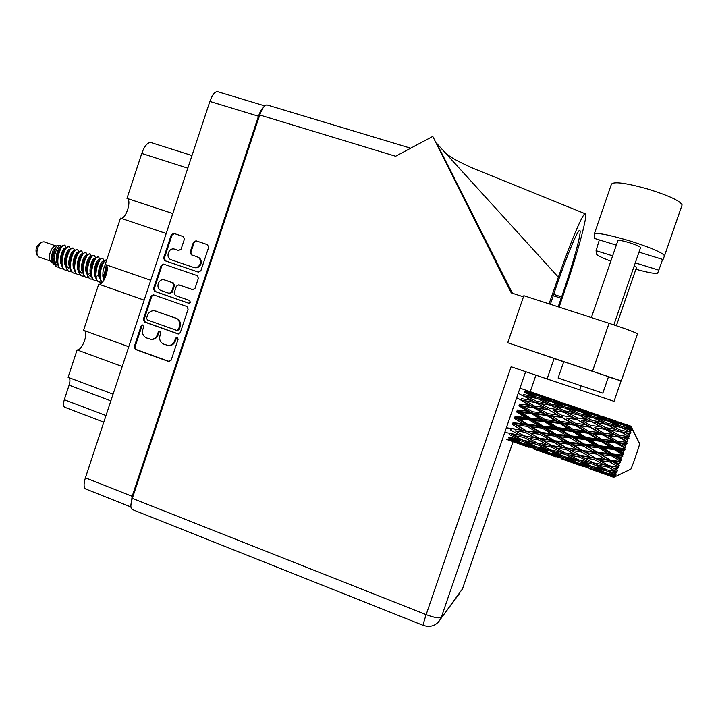 <?xml version="1.0" encoding="UTF-8"?>
<svg xmlns="http://www.w3.org/2000/svg" width="718" height="718" viewBox="0 0 718 718"><rect width="100%" height="100%" fill="white"/><g stroke="black" fill="none" stroke-linecap="round" stroke-linejoin="round"><path stroke-width="1.08" d="M193.824 267.473L194.309 267.617C197.405 268.254 199.631 267.042 200.968 263.973C201.731 260.67 200.663 258.336 197.764 256.972L197.055 256.748C199.963 258.112 201.031 260.446 200.268 263.757C198.922 266.836 196.696 268.047 193.591 267.41L171.396 259.844C164.952 257.933 168.613 246.848 174.905 249.254L178.576 250.501L181.089 249.146L184.409 239.13L183.207 236.518L173.819 233.377L171.306 234.732L163.587 258.067L164.79 260.67L198.383 272.14L200.861 270.776L208.669 247.27L207.448 244.641L195.996 240.808L193.465 242.163L190.135 252.197L191.338 254.809L197.01 256.73M190.396 302.296L189.543 300.447L175.363 295.511L174.16 292.881L176.359 286.249L178.728 284.866L192.666 289.668L195.045 288.277L198.383 278.234L197.163 275.604L163.578 264.107L161.137 265.472L153.437 288.753L154.63 291.364L188.619 303.229L190.396 302.296M207.655 244.721L196.705 241.06L194.174 242.415L190.853 252.431L192.047 255.043L191.338 254.809L197.719 256.954M186.904 306.505L153.266 294.757L150.995 296.148L143.304 319.384L144.489 322.005L178.208 333.978L180.344 332.56L188.116 309.144L186.904 306.505M130.909 506.962L85.738 488.994C83.656 487.746 83.548 484.022 85.406 477.82L209.871 101.435C212.304 94.758 214.87 91.5 217.554 91.662L264.736 105.878M263.865 106.802C261.873 108.445 260.087 111.577 258.48 116.217L132.175 496.309L130.864 505.571M142.819 329.553L143.708 326.843L142.622 324.949L141.141 325.927L134.23 346.812L135.415 349.442L168.64 361.504L171.162 360.203L178.154 339.156L177.014 337.236L175.542 338.223L174.636 340.942C173.388 344.03 171.198 345.546 168.048 345.466L163.803 344.146C160.329 342.468 159.055 339.65 159.97 335.692L160.868 332.981L159.755 331.07L158.274 332.048L157.377 334.767C156.12 337.873 153.921 339.372 150.762 339.273L146.616 337.963C143.169 336.302 141.904 333.493 142.819 329.553M187.802 168.165L141.76 153.437L126.969 198.383C132.238 199.936 125.605 220.238 120.525 218.155L166.199 233.485L120.471 218.137L105.214 264.484L150.735 280.271M122.213 366.512L77.095 349.917L68.084 377.318L113.067 394.173M144.165 300.142L98.743 284.166L83.548 330.325L128.755 346.731M103.814 422.157L64.808 407.277C63.265 406.37 63.094 403.857 64.306 399.72L69.099 385.162C70.22 381.464 70.184 378.969 69 377.668M126.969 198.383L172.796 213.533M84.356 330.612C88.754 332.946 82.058 350.761 77.095 349.917M105.537 264.592C110.536 266.342 103.814 285.692 98.743 284.166M141.76 153.437C144.551 145.916 147.621 142.281 150.968 142.541L191.975 155.537M150.762 339.273L151.543 339.354C154.693 339.461 156.892 337.954 158.148 334.857L157.377 334.767M160.132 331.178L159.046 332.147L158.148 334.857M168.048 345.466L168.802 345.546C171.943 345.618 174.142 344.11 175.38 341.023L174.636 340.942M177.382 337.334L176.287 338.304L175.38 341.023M143.008 325.066L141.94 326.035L135.038 346.884L136.214 349.513L169.547 361.603M153.643 294.874L151.776 296.301L144.094 319.501L145.278 322.122L178.585 333.987M146.598 318.137L147.423 319.968L176.682 330.379L178.45 329.454L179.41 326.582C180.317 322.606 179.033 319.788 175.551 318.128L154.585 310.813C151.247 310.499 148.895 311.989 147.54 315.274L146.598 318.137M177.427 330.477L179.195 329.553L178.45 329.454M154.585 310.813L176.287 318.245C179.769 319.905 181.053 322.714 180.146 326.681L179.195 329.553M189.13 303.301L155.402 291.535L154.217 288.923L161.909 265.678L161.137 265.472M164 264.251L161.909 265.678M193.034 289.722L179.258 285.001M164.817 280.047L164.44 279.93C158.238 278.037 155.106 288.753 161.317 290.619L169.242 293.366L171.557 291.975L173.756 285.342L172.553 282.721L164.44 279.93M169.798 293.474L172.302 292.136L171.557 291.975M165.571 280.226L173.298 282.901L174.501 285.522L172.302 292.136M175.479 249.433L178.8 250.555M183.404 236.608L174.564 233.637L172.06 234.992L164.35 258.283L165.544 260.885L198.707 272.212M616.322 245.143L594.657 238.466L594.181 234.319C596.012 232.291 607.814 234.463 629.596 240.844C650.795 247.602 662.436 252.574 664.509 255.752L663.055 259.53L638.993 252.117M594.298 233.978L611.404 184.239C613.549 181.313 625.575 182.875 647.501 188.942C668.79 195.592 680.314 200.923 682.1 204.944L664.473 255.958M602.833 393.15L558.11 378.036L563.729 361.71L608.523 376.69L602.824 393.159M591.363 317.562L617.893 240.602C618.539 239.947 622.362 240.647 629.372 242.702C636.157 244.874 639.9 246.471 640.582 247.513L640.546 247.62M634.245 265.848L636.543 267.302M621.241 380.944L507.734 342.737L523.844 295.69L609.052 323.288C625.988 328.862 635.466 332.407 637.494 333.924L621.241 380.944L608.451 376.905M507.734 342.737L554.116 358.461L547.071 378.942L511.108 366.754L426.151 614.644L132.327 498.364L259.745 114.988C262.196 108.221 264.646 104.873 267.096 104.954L410.696 148.195M563.684 361.845L554.116 358.461M259.745 114.988L395.6 156.246L432.774 136.411L511.252 292.872L523.458 296.821M559.134 307.124L564.761 290.476C577.999 251.542 588.266 213.91 585.242 213.776C583.151 212.492 571.25 240.207 558.362 277.22L436.786 143.474L512.437 293.249M525.621 371.673L441.319 617.292C439.362 618.539 434.3 617.659 426.151 614.644C423.934 621.241 423.019 624.84 423.396 625.432L132.256 509.511C130.389 508.344 130.416 504.628 132.327 498.364M621.025 381.114L614.034 401.317L547.071 378.942M550.365 304.288L556.163 286.976C567.094 254.998 577.918 229.266 579.722 230.406C582.334 230.343 573.108 263.721 561.638 296.911L558.191 306.819M558.362 277.22L549.055 303.858M635.277 262.86L658.828 270.165L657.697 273.028C656.297 274.096 649.018 272.84 635.87 269.259M610.812 261.137C601.756 257.699 596.972 255.312 596.452 253.984L596.075 250.69L599.324 239.902M658.828 270.165L662.606 259.395M596.075 250.69L612.642 255.832M41.509 242.316L39.149 243.824C36.573 246.166 35.586 249.029 36.178 252.404L37.031 254.917M44.004 241.813L41.841 242.101C37.839 245.744 36.295 250.196 37.219 255.464L38.754 256.954M61.847 246.31L60.518 245.493L55.564 245.978C51.499 245.915 47.119 258.57 50.395 260.912L54.371 264.556M60.518 245.493C56.148 245.412 51.193 262.985 56.354 266.674L53.033 258.274C53.258 252.898 54.38 248.975 56.408 246.516L53.114 250.331C50.978 256.272 51.149 260.84 53.644 264.053M57.081 266.89L56.219 266.441M56.354 266.674L59.298 267.5M52.728 261.047L53.24 260.742M57.252 261.756L54.891 262.716L56.812 261.092M66.415 248.114L64.952 245.215C60.034 243.393 53.635 266.827 61.533 268.819L63.471 268.963M106.506 265.498L104.119 279.849M106.82 266.154L104.532 279.123M64.952 245.215L62.699 245.547L61.586 246.606C58.876 250.008 57.413 254.702 57.198 260.679C57.332 264.987 58.607 267.643 61.012 268.631L61.533 268.819M68.856 246.561L65.841 247.997C63.085 251.426 61.604 256.182 61.407 262.276C61.56 266.513 62.816 269.124 65.185 270.103L67.654 270.417M70.535 248.922L69.125 246.651C64.261 244.856 57.853 268.308 65.706 270.282M73.039 248.006L70.104 249.379C67.304 252.844 65.805 257.672 65.616 263.874C65.787 268.047 67.034 270.614 69.368 271.566L71.845 271.88M74.708 250.411L73.308 248.096C68.488 246.319 62.08 269.788 69.888 271.754M77.23 249.451L74.367 250.77C71.531 254.262 70.023 259.162 69.843 265.472C70.023 269.573 71.261 272.104 73.559 273.037L76.045 273.352M78.881 251.919L77.499 249.55C72.733 247.782 66.307 271.278 74.08 273.226M81.421 250.905L78.648 252.171C75.767 255.689 74.241 260.661 74.08 267.069C74.277 271.108 75.498 273.594 77.759 274.509L80.245 274.814M83.064 253.418L81.699 251.004C76.979 249.254 70.552 272.768 78.28 274.698M85.63 252.359L82.92 253.571C80.003 257.125 78.468 262.151 78.316 268.667C78.531 272.643 79.743 275.084 81.969 275.99L84.464 276.286M87.255 254.908L85.909 252.458C81.233 250.726 74.798 274.258 82.489 276.179M89.84 253.813L87.21 254.98C84.257 258.561 82.705 263.65 82.57 270.273C82.785 274.186 83.997 276.583 86.178 277.471L88.682 277.758M91.437 256.281L90.127 253.912C85.496 252.197 79.061 275.757 86.707 277.66M94.058 255.276L91.5 256.389C88.511 259.997 86.95 265.157 86.824 271.871C87.057 275.721 88.251 278.081 90.396 278.952L92.918 279.239M90.612 279.015L92.712 278.979M95.656 257.968L94.345 255.375C89.768 253.669 83.324 277.256 90.926 279.14M98.285 256.73L95.808 257.807C92.775 261.433 91.204 266.656 91.087 273.477C91.339 277.265 92.514 279.589 94.632 280.442L97.154 280.711M99.874 259.494L98.581 256.838C94.04 255.15 87.596 278.755 95.162 280.621M102.521 258.202L100.107 259.225C97.047 262.878 95.467 268.164 95.359 275.084C95.62 278.808 96.786 281.088 98.869 281.923L101.4 282.192M104.092 261.029L102.818 258.3C98.33 256.631 91.877 280.262 99.398 282.111M106.767 259.665L104.424 260.652C101.328 264.332 99.739 269.681 99.649 276.69L101.92 282.73M106.776 259.745C102.889 259.243 97.083 277.776 102.091 282.56M64.755 263.246L65.634 262.106M64.862 263.901L65.607 263.003M68.946 264.628L69.87 263.416M77.364 267.401L78.316 266.109M86.761 255.509L85.756 252.431M90.055 271.548L91.051 270.147M96.239 276.897L98.554 274.321M102.818 275.703L103.877 274.168M104.882 272.436L107.072 267.015M104.631 273.989L107.251 268.317M627.209 424.939L631.355 426.411L626.697 424.894M614.761 420.667L602.725 416.539M586.803 411.082L574.921 407.016M559.16 401.613L547.403 397.584M531.832 392.243L525.639 390.619M631.786 427.901L631.23 427.004M631.849 427.91L639.478 443.428M515.883 442.683L528.627 447.197M508.649 439.434L517.929 443.383L506.657 439.434M518.665 443.455L517.929 443.383M533.833 449.055L545.258 453.058L533.833 449.055M522.148 444.783L512.778 441.13L522.192 443.912L531.553 447.772L522.148 444.783M509.008 437.127L508.73 437.98L517.983 442.1L508.541 439.407M520.272 442.36L517.983 442.1M511.422 440.251L512.778 441.13M522.192 443.912L522.39 443.293M533.133 447.942L531.553 447.772M525.782 445.968L526.429 446.39M543.149 452.34L556.046 456.899M546.012 453.13L545.258 453.058M549.557 454.485L540.115 450.805L549.701 453.641L559.116 457.528L549.557 454.485M535.87 449.073L526.527 445.124L536.158 447.673L545.456 451.819L535.87 449.073M522.309 443.266L513.083 439.066L522.74 441.346L531.957 445.734L522.309 443.266M509.915 433.403L509.484 434.686L518.584 439.299L508.909 437.1M509.484 433.205L505.364 432.532M522.148 439.802L518.584 439.299M510.525 437.477L513.083 439.066M522.74 441.346L523.099 440.269M534.928 446.12L531.957 445.734M524.535 443.859L526.527 445.124M536.158 447.673L536.445 446.82M547.78 452.089L545.456 451.819M538.76 449.926L540.115 450.805M549.701 453.641L549.907 453.022M561.296 458.784L572.901 462.841L561.296 458.784M553.219 455.679L553.865 456.101M563.397 459.224L554.108 454.88L563.872 457.474L573.242 461.647L563.486 458.847M560.713 457.698L559.116 457.528M570.738 462.105L583.761 466.709M577.236 464.42L567.767 460.588L577.523 463.478L586.965 467.382L577.272 464.304M573.664 462.922L572.901 462.841M549.862 453.013L540.564 448.777L550.383 451.11L559.654 455.526L549.862 453.013M536.373 446.811L527.174 442.333L537.037 444.406L546.192 449.046L536.373 446.811M523.018 440.251L513.935 435.557L523.808 437.388L532.891 442.243L523.018 440.251M522.937 395.699L531.796 400.402L521.663 398.714L521.044 400.258L529.83 405.365L519.59 403.992L518.899 405.814L527.649 411.19L517.355 410.023L516.646 411.988L525.405 417.499L515.12 416.386L514.447 418.379L523.242 423.88L513.029 422.678L512.428 424.562L521.304 429.894L511.225 428.466L510.74 430.109L519.715 435.144L509.825 433.385M525.343 432.29L534.318 437.513L524.239 435.907L515.282 430.818L525.343 432.29L525.836 430.944L506.675 427.793M523.808 437.388L524.302 435.979L519.249 435.063M524.239 435.907L519.715 435.144M510.283 433.466L513.935 435.557M537.064 442.916L532.891 442.243M524.05 440.466L527.174 442.333M537.037 444.406L537.477 443.123M549.808 449.567L546.192 449.046M537.988 447.188L540.564 448.777M550.383 451.11L550.751 450.033M562.661 455.912L559.654 455.526M552.097 453.605L554.108 454.88M563.872 457.474L564.16 456.621M566.394 459.7L567.767 460.588M577.523 463.478L577.73 462.868L568.36 458.605L578.34 460.983L587.656 465.426L577.721 462.868M575.603 461.925L573.242 461.647M589.065 468.612L600.849 472.731L589.065 468.612M580.943 465.497L581.589 465.919M591.282 469.096L581.984 464.734L591.91 467.391L601.343 471.582L591.426 468.728M588.589 467.562L586.965 467.382M598.632 471.977L611.79 476.635M601.63 472.812L600.849 472.731M564.133 456.612L554.888 452.116L564.886 454.234L574.122 458.91L564.133 456.612M550.706 450.024L541.543 445.295L551.577 447.17L560.722 452.062L550.706 450.024M537.414 443.105L528.34 438.186L538.401 439.847L547.439 444.909L537.414 443.105M525.899 430.513L517.041 425.137L527.245 426.366L536.131 431.823L525.836 430.944L521.304 429.894M538.401 439.847L538.904 438.456L524.302 435.979L515.282 430.818M538.922 438.204L529.956 432.927L540.178 434.291L549.126 439.658L534.318 437.513M527.021 437.45L528.34 438.186M551.577 447.17L552.07 445.761L547.403 444.909M552.043 445.69L542.996 440.565L553.21 442.073L562.257 447.332L547.439 444.909M537.863 443.194L541.543 445.295M564.931 452.744L560.722 452.062M551.738 450.24L554.888 452.116M564.886 454.234L565.326 452.941M577.784 459.439L574.122 458.91M565.757 456.998L568.36 458.605M578.34 460.983L578.717 459.906L569.473 455.149L579.659 457.07L588.859 461.988L578.708 459.906M579.965 463.46L581.984 464.734M591.91 467.391L592.206 466.538L582.908 462.015L593.059 464.169L602.366 468.881L592.215 466.538M590.708 465.82L587.656 465.426M605.274 474.212L595.743 470.487L605.633 473.431L613.989 476.896L605.274 474.212M594.351 469.599L595.743 470.487M605.633 473.431L605.848 472.812L596.478 468.54L606.602 470.963L614.85 474.912L616.349 474.024L611.233 472.013L615.613 472.974L617.22 471.798L607.006 469.895L597.717 465.111L608.047 467.068L616.197 471.43L617.704 470.532L612.768 467.921L617.22 468.692L618.853 467.454L608.586 465.596L599.395 460.4L609.887 461.979L617.965 466.673L619.446 465.838L614.68 462.67L619.185 463.298L620.792 462.114L619.849 461.441L610.524 460.193L601.397 454.691L611.996 456.02L620.029 460.938L621.456 460.247L620.72 459.008L616.825 456.603L621.375 457.151L622.91 456.118L622.075 455.131L612.687 454.045L603.605 448.382L614.24 449.585L622.264 454.593L623.61 454.117L622.973 452.555L619.087 450.132L623.637 450.644L625.082 449.854L624.337 448.606L614.949 447.547L605.848 441.884L616.475 443.105L624.516 448.068L625.764 447.861L625.198 446.058L621.294 443.67L625.827 444.218L627.155 443.751L626.473 442.297L617.139 441.139L608.002 435.62L618.539 437.002L626.643 441.794L627.774 441.893L627.254 439.954L623.314 437.657L628.986 438.213L628.349 436.616L619.122 435.243L609.905 430.019L620.298 431.697L629.498 436.616L628.986 434.632L625.01 432.496L630.458 433.591L629.839 431.949L620.774 430.253L611.44 425.433L621.644 427.515L630.844 432.362L630.296 430.45L626.267 428.511L631.49 430.199L630.844 428.583L621.967 426.483L612.517 422.166L622.497 424.724L630.907 428.368L631.705 429.4L631.104 427.65L627.011 425.945L631.239 427.12L639.666 443.814C638.832 447.619 632.172 466.754 630.862 469.141L613.719 477.335L609.627 475.837L613.8 477.246L615.29 476.456L613.944 476.985M603.73 471.861L601.343 471.582M631.337 426.627L622.659 424.167L613.064 420.398L631.337 426.627M608.972 475.415L609.627 475.837M565.299 452.941L556.181 447.987L566.367 449.683L575.495 454.79L565.299 452.941M613.989 476.896L615.461 476.115L614.204 476.438L610.165 474.706L614.446 475.881L616.008 474.858L614.752 475.128L605.875 472.821M631.239 427.12L631.104 427.65M630.583 429.481L630.296 430.45M629.417 433.277L628.986 434.632M627.792 438.303L627.254 439.954M626.643 441.794L626.473 442.297M625.827 444.218L625.198 446.058M624.516 448.068L624.337 448.606M623.637 450.644L622.973 452.555M622.264 454.593L622.075 455.131M621.375 457.151L620.72 459.008M620.029 460.938L619.849 461.441M619.185 463.298L618.584 464.977M617.22 468.692L616.708 470.075M615.613 472.974L615.218 473.979M614.446 475.881L614.204 476.438M527.245 426.366L527.703 425.173L512.912 423.279L517.041 425.137M527.892 424.41L519.105 418.899L529.39 420.012L538.222 425.568L527.892 424.41L527.703 425.173L523.242 423.88M540.178 434.291L540.654 432.999L525.836 430.944L529.956 432.927M540.798 432.407L531.912 426.914L542.243 428.09L551.128 433.627L540.798 432.407L540.654 432.999L536.131 431.823M553.21 442.073L553.695 440.717L538.904 438.456L542.996 440.565M553.793 440.296L544.836 434.875L555.185 436.14L564.151 441.642L553.695 440.717L549.126 439.658M566.367 449.683L566.861 448.283L552.07 445.761L556.181 447.987M566.915 448.041L557.886 442.737L568.225 444.119L577.272 449.54L562.257 447.332M579.659 457.07L580.153 455.643L575.899 454.862M580.162 455.589L571.034 450.419L581.4 451.972L590.501 457.267L575.495 454.79M565.739 453.022L569.473 455.149M593.122 462.679L588.859 461.988M579.722 460.121L582.908 462.015M593.059 464.169L593.508 462.886L584.317 457.896L594.657 459.637L603.865 464.779L593.517 462.886M593.84 466.924L596.478 468.54M606.602 470.963L606.979 469.886M606.055 469.41L602.366 468.881M608.128 473.422L610.165 474.706M529.39 420.012L529.785 419.052L514.887 417.302L519.105 418.899M530.081 418.011L521.331 412.509L531.634 413.658L540.457 419.15L530.081 418.011L529.785 419.052L525.405 417.499M542.243 428.09L542.664 426.995L527.703 425.173L531.912 426.914M542.934 426.088L534.084 420.524L544.468 421.663L553.318 427.228L542.934 426.088L542.664 426.995L538.222 425.568M555.185 436.14L555.624 434.928L540.654 432.999L544.836 434.875M555.849 434.175L546.945 428.61L557.356 429.759L566.287 435.359L555.849 434.175L555.624 434.928L551.128 433.627M568.225 444.119L568.692 442.818L553.695 440.717L557.886 442.737M568.871 442.234L559.905 436.706L570.343 437.899L579.336 443.5L568.871 442.234L568.692 442.818L564.151 441.642M581.4 451.972L581.876 450.608L566.861 448.283L571.034 450.419M582.011 450.195L572.955 444.729L583.438 446.031L592.476 451.568L581.876 450.608L577.272 449.54M594.657 459.637L595.15 458.228L580.153 455.643L584.317 457.896M595.231 457.994L586.121 452.645L596.604 454.072L605.741 459.529L590.501 457.267M608.047 467.068L608.541 465.641L604.718 464.932M608.586 465.596L603.865 464.779M593.948 462.966L597.717 465.111M608.011 470.11L611.233 472.013M531.634 413.658L531.939 412.985L517.014 411.172L521.331 412.509M532.334 411.737L523.566 406.388L533.824 407.716L542.673 413.003L532.334 411.737L531.939 412.985L527.649 411.19M544.468 421.663L544.809 420.829L529.785 419.052L534.084 420.524M545.168 419.68L536.328 414.196L546.694 415.444L555.553 420.865L545.168 419.68L544.809 420.829L540.457 419.15M557.356 429.759L557.733 428.781L542.664 426.995L546.945 428.61M558.057 427.748L549.18 422.184L559.6 423.36L568.53 428.906L558.057 427.748L557.733 428.781L553.318 427.228M570.343 437.899L570.747 436.795L555.624 434.928L559.905 436.706M571.034 435.889L562.113 430.288L572.578 431.437L581.562 437.056L571.034 435.889L570.747 436.795L566.287 435.359M583.438 446.031L583.869 444.81L568.692 442.818L572.955 444.729M584.12 444.056L575.109 438.438L585.646 439.622L594.666 445.268L584.12 444.056L583.869 444.81L579.336 443.5M596.604 454.072L597.053 452.753L581.876 450.608L586.121 452.645M597.268 452.178L588.213 446.596L598.776 447.835L607.868 453.471L597.268 452.178L597.053 452.753L592.476 451.568M609.887 461.979L610.354 460.597L595.15 458.228L599.395 460.4M610.524 460.193L605.741 459.529M618.853 467.454L608.541 465.641L612.768 467.921M534.748 402.412L521.196 400.114L517.05 397.987M533.824 407.716L519.168 405.32L523.566 406.388M534.479 406.011L525.666 400.958L535.825 402.592L544.729 407.537L534.479 406.011L534.021 407.384L529.83 405.365M546.694 415.444L546.928 414.932L531.939 412.985L536.328 414.196M547.367 413.604L538.491 408.354L548.776 409.834L557.689 414.986L547.367 413.604L546.928 414.932L542.673 413.003M559.6 423.36L559.878 422.678L544.809 420.829L549.18 422.184M560.291 421.43L551.388 416.018L561.754 417.373L570.711 422.714L560.291 421.43L559.878 422.678L555.553 420.865M572.578 431.437L572.892 430.594L557.733 428.781L562.113 430.288M573.278 429.445L564.348 423.916L574.777 425.173L583.788 430.656L573.278 429.445L572.892 430.594L568.53 428.906M585.646 439.622L586.005 438.626L570.747 436.795L575.109 438.438M586.355 437.594L577.353 431.976L587.88 433.178L596.909 438.77L586.355 437.594L586.005 438.626L581.562 437.056M598.776 447.835L599.162 446.704L583.869 444.81L588.213 446.596M599.476 445.806L590.438 440.152L601.029 441.337L610.12 447.009L599.476 445.806L599.162 446.704L594.666 445.268M611.996 456.02L612.409 454.781L597.053 452.753L601.397 454.691M612.687 454.045L612.409 454.781L607.868 453.471M620.792 462.114L610.354 460.597L614.68 462.67M522.408 395.591L518.908 393.617M535.825 402.592L531.796 400.402M548.776 409.834L534.021 407.384L521.196 400.114L525.666 400.958M549.378 408.264L540.439 403.372L550.58 405.203L559.573 409.96L549.378 408.264L548.893 409.673L544.729 407.537M561.754 417.373L546.928 414.932L534.021 407.384L538.491 408.354M562.382 415.65L553.425 410.534L563.675 412.186L572.704 417.185L562.382 415.65L561.916 417.032L557.689 414.986M574.777 425.173L574.992 424.643L559.878 422.678L546.928 414.932L551.388 416.018M575.441 423.315L566.466 418.02L576.805 419.509L585.87 424.724L575.441 423.315L574.992 424.643L570.711 422.714M587.88 433.178L588.132 432.478L572.892 430.594L559.878 422.678L564.348 423.916M588.563 431.231L579.525 425.765L589.99 427.138L599.063 432.523L588.563 431.231L588.132 432.478L583.788 430.656M601.029 441.337L601.316 440.475L586.005 438.626L572.892 430.594L577.353 431.976M601.72 439.317L592.664 433.735L603.201 435.018L612.328 440.565L601.72 439.317L601.316 440.475L596.909 438.77M614.24 449.585L614.572 448.579L599.162 446.704L586.005 438.626L590.438 440.152M614.949 447.547L614.572 448.579L610.12 447.009M622.91 456.118L612.409 454.781L599.162 446.704L603.605 448.382M621.456 460.247L612.409 454.781L616.825 456.603M536.391 401.209L527.497 396.569L537.495 398.598L546.497 403.103L536.391 401.209L535.897 402.618L540.439 403.372M524.463 392.405L533.429 396.623L523.458 394.514L523.027 395.744M536.373 398.364L533.429 396.623M523.503 395.986L527.497 396.569M550.024 405.105L546.497 403.103M563.038 412.078L553.425 410.534M563.675 412.186L559.573 409.96M576.805 419.509L566.466 418.02M577.38 417.921L568.324 412.976L578.52 414.816L587.674 419.644L577.38 417.921L576.895 419.33L572.704 417.185M589.99 427.138L574.992 424.643L579.525 425.765M590.6 425.397L581.499 420.218L591.838 421.888L600.993 426.941L590.6 425.397L590.124 426.779L585.87 424.724M603.201 435.018L603.38 434.471L588.132 432.478L592.664 433.735M603.847 433.142L594.728 427.784L605.166 429.292L614.366 434.569L603.847 433.142L603.38 434.471L599.063 432.523M616.475 443.105L616.69 442.387L601.316 440.475L605.848 441.884M617.139 441.139L616.69 442.387L612.328 440.565M625.082 449.854L614.572 448.579L619.087 450.132M564.204 410.786L555.158 406.083L565.237 408.129L574.373 412.688L564.204 410.786L563.72 412.195L568.324 412.976M551.065 404.01L542.036 399.576L551.989 401.856L561.09 406.119L551.065 404.01L550.634 405.239M537.935 397.628L528.942 393.482L538.742 395.995L547.852 399.98L537.935 397.628L537.576 398.634M525.531 390.583L534.614 394.254L524.849 391.669L524.562 392.45M536.409 395.376L534.614 394.254M526.132 393.168L528.942 393.482M550.257 401.443L547.852 399.98M538.59 399.136L542.036 399.576M564.088 407.887L561.09 406.119M551.137 405.49L555.158 406.083M577.936 414.708L574.373 412.688M591.632 421.852L581.499 420.218M592.341 420.47L583.133 415.704L593.292 417.768L602.564 422.381L592.341 420.47L591.847 421.888L587.674 419.644M605.166 429.292L594.728 427.784M605.714 427.686L596.505 422.687L606.782 424.544L616.089 429.427L605.714 427.686L605.22 429.104L600.993 426.941M618.539 437.002L603.38 434.471L608.002 435.62M619.122 435.243L618.638 436.634L614.366 434.569M627.155 443.751L616.69 442.387L621.294 443.67M578.968 413.604L569.805 409.116L579.812 411.405L589.083 415.74L578.968 413.604L578.537 414.833M565.64 407.142L556.486 402.942L566.358 405.464L575.612 409.502L565.64 407.142L565.281 408.156M552.339 401.102L543.185 397.198L552.923 399.971L562.149 403.695L552.339 401.102L552.052 401.883M539.03 395.492L529.902 391.893L548.723 398.346L539.03 395.492L538.823 396.031M528.52 391.768L529.902 391.893M549.88 399.082L548.723 398.346M541.031 396.973L543.185 397.198M563.971 404.835L562.149 403.695M553.659 402.618L556.486 402.942M578.044 410.983L575.612 409.502M566.34 408.668L569.805 409.116M592.117 417.526L589.083 415.74M579.058 415.103L583.133 415.704M606.18 424.428L602.564 422.381M620.298 431.697L605.22 429.104L591.847 421.888L596.505 422.687M620.774 430.253L620.271 431.689L616.089 429.427M628.986 438.213L618.638 436.634L605.22 429.104L609.905 430.019M627.774 441.893L618.638 436.634L623.314 437.657M607.195 423.306L597.879 418.765L607.949 421.062L617.381 425.46L607.195 423.306L606.773 424.535M593.66 416.763L584.335 412.5L594.28 415.04L603.676 419.132L593.66 416.763L593.301 417.777M580.108 410.633L570.828 406.675L580.602 409.466L590.008 413.254L580.108 410.633L579.839 411.414M566.601 404.943L557.312 401.29L576.348 407.815L566.601 404.943L566.403 405.482M543.697 396.345L535.404 393.509M543.311 396.318L543.813 396.354M555.929 401.165L557.312 401.29M577.514 408.56L576.348 407.815M568.665 406.451L570.828 406.675M591.856 414.403L590.008 413.254M581.481 412.168L584.335 412.5M606.145 420.64L603.676 419.132M594.387 418.307L597.879 418.765M620.442 427.264L617.381 425.46M607.32 424.823L611.44 425.433M620.262 431.689L625.01 432.496M608.209 420.272L598.767 416.26L608.604 419.061L618.171 422.911L608.209 420.272L607.94 421.062M594.477 414.501L585.026 410.795L604.269 417.391L594.477 414.501L594.289 415.049M571.196 405.778L562.795 402.897M570.81 405.742L571.322 405.787M583.626 410.66L585.026 410.795M605.453 418.145L604.269 417.391M596.595 416.036L598.767 416.26M620.038 424.078L618.171 422.911M609.627 421.834L612.517 422.166M621.967 426.483L621.617 427.506M622.73 428.045L626.267 428.511M598.983 415.3L590.51 412.392M598.606 415.264L599.108 415.309M611.655 420.263L613.064 420.398M622.659 424.167L622.47 424.715M624.822 425.711L627.011 425.945M627.074 424.93L618.521 421.996M62.699 245.547L64.073 245.143M53.114 250.331C51.499 255.393 51.687 259.521 53.697 262.725M65.517 248.15L65.517 248.15C62.87 246.795 58.059 260.221 61.739 265.229M69.009 265.032L69.834 264.215M73.882 251.049L73.882 251.049C71.279 249.702 66.469 263.3 70.167 268.236M77.427 267.859L78.307 266.961M82.507 254.073L82.274 253.948C79.707 252.619 74.905 266.387 78.63 271.251M91.015 256.972L90.701 256.864C88.179 255.545 83.369 269.492 87.129 274.276M89.4 275.775L91.339 275.559M99.47 259.997L99.156 259.79C96.679 258.489 91.868 272.616 95.656 277.31M102.88 276.385L103.859 275.308M105.42 264.556C102.611 269.788 102.144 274.949 104.002 280.047M55.977 247.064L53.069 256.658M54.362 262.573L56.417 264.269M64.799 249.397C62.816 251.767 61.694 255.348 61.452 260.158M69.224 266.064L69.843 265.57M73.362 252.108L73.281 252.206C71.226 254.621 70.086 258.336 69.87 263.353M77.634 268.927L78.307 268.37M81.96 254.818L81.78 255.052C79.662 257.511 78.513 261.343 78.334 266.549M78.953 270.174L81.529 273.073M90.585 257.565L90.306 257.906C88.135 260.41 86.968 264.359 86.815 269.753M87.461 273.253L89.956 276.026L91.464 276.152M99.228 260.329L98.86 260.778C96.634 263.326 95.467 267.392 95.341 272.957M103.069 277.561L103.886 276.807M106.309 265.22L103.895 276.17M61.353 246.705L61.353 246.705C58.688 245.35 53.868 258.686 57.53 263.73M64.808 263.614L65.616 262.842M69.87 249.658L69.7 249.595C67.07 248.249 62.26 261.756 65.948 266.728M78.28 252.601L78.074 252.494C75.489 251.156 70.678 264.843 74.394 269.744M86.734 255.545L86.483 255.411C83.943 254.082 79.133 267.94 82.875 272.759M90.118 272.122L90.863 271.35M95.216 258.507L94.92 258.327C92.425 257.017 87.614 271.054 91.383 275.793M103.796 261.397L103.392 261.262C100.942 259.961 96.131 274.177 99.928 278.826M54.891 262.716L57.225 261.361M60.554 248.015C58.607 250.367 57.512 253.885 57.252 258.561M65.033 264.637L65.634 264.161M68.991 260.104L71.594 252.664M69.072 250.753L69.045 250.797C67.016 253.185 65.885 256.838 65.661 261.756M66.262 265.579L68.937 268.658M77.589 253.562L77.526 253.625C75.444 256.066 74.295 259.844 74.098 264.951M86.268 256.191L86.043 256.479C83.898 258.965 82.741 262.851 82.57 268.155M88.081 274.491L91.06 272.589M94.902 258.947L94.579 259.342C92.38 261.873 91.213 265.875 91.078 271.35M103.563 261.72L103.15 262.214C100.897 264.789 99.721 268.909 99.614 274.563M629.498 436.616L620.666 431.895M625.764 447.861L590.124 426.779L563.72 412.195M623.61 454.117L574.992 424.643L535.897 402.618M619.446 465.838L519.168 405.32M612.589 467.822L568.692 442.818L517.014 411.172M583.752 457.581L553.695 440.717L514.887 417.302M555.229 447.467L512.912 423.279M85.406 477.82L132.175 496.309M258.48 116.217L209.871 101.435M64.306 399.72L105.995 415.551M110.85 400.868L69.099 385.162M159.046 332.147L158.274 332.048M176.287 338.304L175.542 338.223M169.394 361.549L168.64 361.504M136.214 349.513L135.415 349.442M135.038 346.884L134.23 346.812M141.94 326.035L141.141 325.927M178.558 333.978L177.813 333.879M145.278 322.122L144.489 322.005M144.094 319.501L143.304 319.384M151.776 296.301L150.995 296.148M180.146 326.681L179.41 326.582M176.287 318.245L175.551 318.128M156.3 311.19L155.528 311.056M154.217 288.923L153.437 288.753M179.617 285.082L178.881 284.911M155.402 291.535L154.63 291.364M174.501 285.522L173.756 285.342M173.298 282.901L172.553 282.721M175.65 249.487L174.905 249.254M190.853 252.431L190.135 252.197M194.174 242.415L193.465 242.163M196.705 241.06L195.996 240.808M165.544 260.885L164.79 260.67M164.35 258.283L163.587 258.067M172.06 234.992L171.306 234.732M174.564 233.637L173.819 233.377M438.052 622.479L462.473 588.895L513.047 441.705L462.563 588.679M535.924 375.164L530.243 391.696L535.915 375.164M553.201 295.69L561.18 298.257M553.65 294.344L561.638 296.911M592.538 371.098L609.052 323.288M459.323 593.705L440.717 618.754C436.679 625.495 430.899 627.72 423.396 625.432M580.988 385.916L579.695 389.677M177.687 330.54L176.951 330.442M179.464 285.037L178.728 284.866M169.995 293.527L169.242 293.366M197.764 256.972L197.055 256.748M640.582 247.513L613.854 324.868M636.57 267.231L616.367 325.712M585.233 213.767L473.288 168.38C448.463 157.296 448.535 154.953 444.864 152.36M637.494 333.924L621.214 380.926M664.509 255.752L682.1 204.944M38.593 256.918L50.628 261.128M68.704 246.498L69.224 246.678M72.886 247.943L73.407 248.123M77.077 249.397L77.598 249.577M81.269 250.842L81.798 251.031M85.478 252.296L85.998 252.485M89.687 253.759L90.217 253.939M93.914 255.213L94.444 255.393M98.142 256.676L98.671 256.856M102.378 258.139L102.907 258.327M628.905 425.514L631.337 426.348M600.795 415.884L616.708 421.34M573 406.352L588.724 411.746M545.492 396.928L561.045 402.259M519.958 388.178L533.68 392.881M521.035 444.532L523.404 445.366M548.381 454.207L550.778 455.059M576.033 463.999L578.448 464.851M603.973 473.889L606.414 474.751M43.843 241.751L55.941 245.942M99.838 259.045L99.838 259.53M104.047 260.437L104.056 261.065"/></g></svg>
